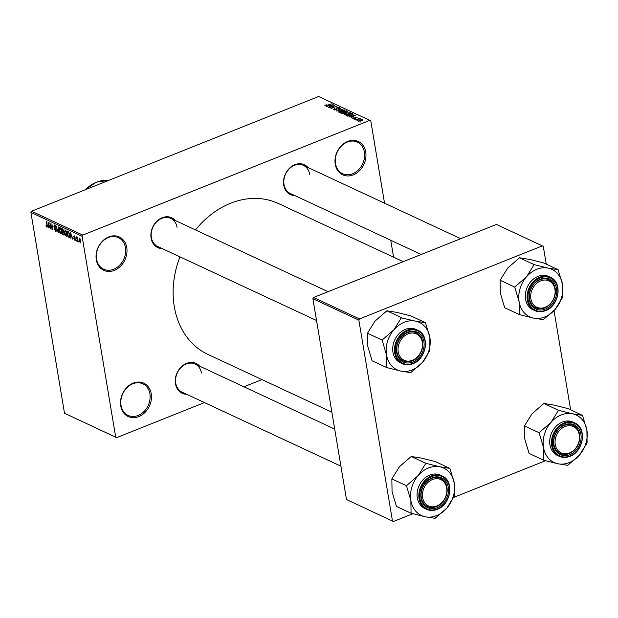 <?xml version="1.0" encoding="UTF-8"?>
<svg xmlns="http://www.w3.org/2000/svg" width="618" height="618" viewBox="0 0 618 618"><rect width="100%" height="100%" fill="white"/><g stroke="black" fill="none" stroke-linecap="round" stroke-linejoin="round"><path stroke-width="0.93" d="M120.757 405.949A18.401 14.786 -65 0 1 133.187 383.121A18.401 14.786 -65 0 1 151.225 393.766A18.401 14.786 -65 0 1 138.787 416.594A18.401 14.786 -65 0 1 120.757 405.949M149.904 393.844A17.428 14.005 115 0 0 142.828 383.817A17.428 14.005 115 0 0 127.022 387.633A17.428 14.005 115 0 0 121.035 405.385A17.428 14.005 115 0 0 128.104 415.412A17.428 14.005 115 0 0 143.917 411.596A17.428 14.005 115 0 0 149.904 393.844M335.25 164.241A18.401 14.786 -65 0 1 347.687 141.422A18.401 14.786 -65 0 1 365.725 152.067A18.401 14.786 -65 0 1 353.287 174.886A18.401 14.786 -65 0 1 335.25 164.241M364.404 152.144A17.428 14.005 115 0 0 357.328 142.109A17.428 14.005 115 0 0 341.515 145.925A17.428 14.005 115 0 0 335.535 163.677A17.428 14.005 115 0 0 342.604 173.704A17.428 14.005 115 0 0 358.417 169.896A17.428 14.005 115 0 0 364.404 152.144M96.292 259.745A18.401 14.786 -65 0 1 108.722 236.918A18.401 14.786 -65 0 1 126.76 247.563A18.401 14.786 -65 0 1 114.322 270.39A18.401 14.786 -65 0 1 96.292 259.745M125.439 247.64A17.428 14.005 115 0 0 118.362 237.613A17.428 14.005 115 0 0 102.549 241.422A17.428 14.005 115 0 0 96.57 259.181A17.428 14.005 115 0 0 103.639 269.209A17.428 14.005 115 0 0 119.452 265.392A17.428 14.005 115 0 0 125.439 247.64M294.879 195.597A16.462 13.225 -65 0 1 283.739 185.114A16.462 13.225 -65 0 1 291.449 166.59A16.462 13.225 -65 0 1 307.965 167.509M309.672 174.291A15.496 12.453 115 0 0 303.392 165.377A15.496 12.453 115 0 0 289.332 168.768A15.496 12.453 115 0 0 284.017 184.55A15.496 12.453 115 0 0 290.298 193.465L421.229 254.469M186.621 394.276A16.462 13.225 -65 0 1 175.481 383.793A16.462 13.225 -65 0 1 183.191 365.269A16.462 13.225 -65 0 1 199.707 366.188M201.422 372.971A15.496 12.453 115 0 0 195.133 364.056A15.496 12.453 115 0 0 181.082 367.447A15.496 12.453 115 0 0 175.759 383.23A15.496 12.453 115 0 0 182.047 392.144L340.912 466.173M162.24 248.598A16.462 13.225 -65 0 1 151.101 238.115A16.462 13.225 -65 0 1 158.818 219.599A16.462 13.225 -65 0 1 175.327 220.518M177.042 227.3A15.496 12.453 115 0 0 170.753 218.386A15.496 12.453 115 0 0 156.702 221.777A15.496 12.453 115 0 0 151.379 237.551A15.496 12.453 115 0 0 157.667 246.474L316.532 320.503M331.874 412.183L208.065 354.485A83.275 66.922 -65 0 1 174.276 306.567A83.275 66.922 -65 0 1 179.969 256.864M116.647 437.652L64.504 413.241L116.647 437.652L204.427 402.573M243.917 386.791L261.939 379.591M358.34 121.306L359.521 120.031L362.565 119.622L361.422 120.881L358.1 121.074M355.682 120.008L359.429 118.223L359.112 118.633L360.325 118.764L355.682 120.008M352.994 118.818L353.496 117.922L353.604 118.602L354.686 118.556L355.296 117.242L357.212 117.126L356.818 117.953L356.64 117.366L355.713 117.366L355.118 118.671L352.739 118.579M353.905 118.046L353.666 118.957M354.971 118.324L354.686 117.775M356.408 117.822L356.64 117.366M355.481 117.544L355.806 118.138M353.179 114.237L351.248 115.489L347.154 116.037L346.18 115.581L351.796 113.341L353.179 114.152M347.478 111.935L347.362 111.271L346.868 112.267L344.411 113.326L341.746 113.519L340.719 113.032L346.335 110.792L347.702 111.572M336.416 111.031L340.719 108.173L336.887 110.684L343.067 109.27L336.416 111.031M329.317 107.725L334.601 105.323L331.858 107.941L336.694 106.304L331.078 108.544L333.813 105.933L329.317 107.725M324.968 105.755L326.057 104.751L326.466 104.882L325.701 105.531L326.482 105.531L331.464 103.863L327.656 105.392L325.029 105.786L324.906 105.384L325.029 105.786M325.678 105.902L325.601 105.431L325.763 105.902M82.75 235.087L369.827 120.356L318.633 96.501L31.557 211.225L82.75 235.087L82.094 236.285L30.9 212.43L31.557 211.225M326.536 106.427L333.164 104.658L328.606 107.393L329.649 106.427L328.498 105.887L326.536 106.427M333.674 109.819L334.469 108.544L334.871 108.668L334.361 109.571L335.991 109.494L336.887 107.663L339.375 107.486L338.695 108.621L338.293 108.498L338.726 107.756L336.733 108.104L337.165 108.876L336.339 109.649L333.326 109.479M334.23 109.973L334.114 109.324L334.431 109.989M336.037 109.757L336.053 108.366M339.491 108.181L339.375 107.486L339.691 107.795M339.035 108.467L338.726 107.756M336.733 108.104L337.011 109.27M344.774 110.699L344.651 109.942L343.044 111.696L340.696 112.345L338.888 112.244L338.811 111.449L340.41 110.529L344.952 110.267M338.888 112.244L338.811 111.449L338.95 112.275M350.236 113.241L350.112 112.491L348.506 114.237L346.157 114.894L344.35 114.793L344.272 113.998L345.871 113.071L350.421 112.808M344.35 114.793L344.272 113.998L344.411 114.817M348.954 116.872L355.574 115.102L351.024 117.837L352.067 116.872L350.916 116.338L348.954 116.872M354.732 119.568L355.528 119.243L354.732 119.568M357.011 120.626L357.807 120.309L357.011 120.626M360.139 122.086L360.943 121.769L360.139 122.086M393.581 257.188L390.754 240.271M384.55 203.198L370.777 120.912L369.827 120.356M78.865 242.086L78.386 241.051L78.865 242.086M76.586 241.028L76.107 239.993L76.586 241.028M70.807 238.332L70.437 232.476L72.878 239.297L71.935 237.157L70.784 236.624L70.807 238.332M65.176 234.894L64.496 232.623L65.238 229.981L67.045 233.743L67.084 235.806L66.288 236.3L65.462 234.778M64.813 229.935L65.238 229.981M67.084 235.806L66.288 236.3L67.014 236.014M59.714 232.345L59.034 230.081L59.776 227.432L61.584 231.202L61.622 233.256L60.827 233.758L60 232.229M59.351 227.385L59.776 227.432M61.622 233.256L60.827 233.758L61.553 233.465M55.527 230.622L56.022 229.881L53.836 226.219L54.5 224.975L55.805 227.285L54.631 225.701L54.376 227.076L56.354 230.02L55.612 231.325L54.168 228.73L55.527 230.622L56.4 230.444M54.083 224.921L54.5 224.975M55.11 225.508L54.168 226.397M56.076 231.387L55.612 231.325L56.346 231.039M48.389 227.887L48.019 222.032L50.467 228.853L49.517 226.713L48.366 226.18L48.389 227.887M115.697 437.096L82.094 236.285M64.504 413.241L30.9 212.43M46.373 226.621L45.925 225.045L46.868 226.582L47.146 226.288L46.342 221.252L47.377 225.585L46.968 227.3L46.729 226.482M46.868 226.582L47.462 226.157M51.178 229.185L49.811 222.866L52.399 228.629L51.904 223.84L52.932 230.004L50.352 224.249L51.178 229.185M58.27 232.492L55.929 225.717L57.968 231.688L58.277 226.814L58.27 232.492M64.342 234.685L62.572 234.5L61.545 228.328L62.572 228.814L63.747 230.792L64.311 233.635L63.608 234.979L64.102 235.056M69.803 237.181L68.034 237.042L67.007 230.877L68.482 231.673L69.749 234.964L69.007 237.497L69.525 237.567M75.496 240.108L74.94 240.332L73.89 238.509L74.855 239.699L75.187 239.212L73.612 236.609L74.145 235.682L75.133 237.32L74.268 236.331L73.928 236.671L75.504 239.259L75.296 240.379M74.855 239.699L75.473 239.104M74.678 236.161L73.928 236.671M77.536 241.468L76.454 236.825L76.902 237.698L77.165 237.088L77.52 237.474L77.057 238.254L77.536 241.468M77.513 237.459L76.902 237.698L77.165 237.088M77.528 237.783L77.057 238.254M80.827 242.604L80.278 242.82L78.965 240.07L79.498 238.177L80.811 240.881L80.603 242.851M359.514 318.934L542.349 245.864L496.37 224.442L313.542 297.505L359.514 318.934L358.857 320.132L312.886 298.71L313.542 297.505M570.646 409.858L554.037 310.607M546.266 264.18L543.299 246.427L542.349 245.864M393.411 521.499L346.489 499.522L393.411 521.499L412.886 513.72M453.674 497.42L545.524 460.711M392.461 520.943L358.857 320.132M346.489 499.522L312.886 298.71M195.504 229.919A83.275 66.922 -65 0 1 278.417 203.523L403.206 261.677M49.139 225.871L48.366 226.18M48.374 223.863L48.358 225.508L49.285 225.941L48.328 222.766L48.374 223.863M60.379 227.965L59.575 228.119L60.278 227.841M61.143 229.456L59.9 228.158L59.367 230.244L60.711 233.032L61.7 232.801M61.53 230.908L60.873 229.564M60.711 233.032L61.252 231.024M63.345 234.191L62.572 234.5M61.993 229.208L62.302 231.047L63.268 231.441L63.43 230.738L61.993 229.208L62.75 228.907M63.716 230.622L63.268 231.441M63.237 231.441L62.426 231.765L62.789 233.928L63.863 234.322M63.669 231.835L62.426 231.765M64.264 233.372L63.082 232.074M63.824 234.346L63.978 233.488M65.84 230.506L65.037 230.668L65.74 230.383M66.605 232.005L65.361 230.699L64.828 232.785L66.172 235.582L67.161 235.342M66.991 233.457L66.335 232.113M66.172 235.582L66.713 233.573M68.807 236.733L68.034 237.042M67.455 231.75L68.25 236.478L68.845 236.756L69.533 236.246L69.409 234.801L68.544 232.368L67.455 231.75L68.204 231.456M68.606 231.804L68.05 232.028M69.88 236.107L68.845 236.756M71.557 236.315L70.784 236.624M70.784 234.307L70.776 235.96L71.703 236.385L70.746 233.21L70.784 234.307M80.008 238.648L79.428 238.795L79.961 238.579M80.765 240.657L79.598 238.811L79.297 240.217L80.178 242.186L80.919 241.978M80.178 242.186L80.487 240.773M331.209 105.168L329.263 105.678L330.19 106.111L332.422 104.821L331.209 105.168M329.371 106.296L329.263 105.678M334.67 105.717L334.601 105.323M333.882 106.342L333.813 105.933M343.994 110.213L340.734 110.684L339.545 111.982L342.727 111.534L343.855 110.962L343.994 110.213L343.917 111.302M339.614 112.406L339.313 111.75L339.421 112.391M346.435 111.41L346.335 110.792M346.01 111.209L344.334 111.881L346.443 112.144L346.59 111.479L346.01 111.209M344.435 112.499L344.334 111.881M346.482 112.399L346.59 111.479M343.678 112.144L341.708 112.932L344.071 113.179L344.334 112.445L343.678 112.144M341.808 113.542L341.708 112.932M344.118 113.442L344.334 112.445M342.488 113.704L342.411 113.256M349.456 112.754L346.196 113.233L345.006 114.531L348.189 114.075L349.317 113.503L349.456 112.754L349.379 113.843M345.076 114.956L344.774 114.299L344.883 114.933M351.897 113.951L351.796 113.341M351.472 113.758L347.169 115.473L349.417 115.813L350.924 115.327L352.422 114.291L351.472 113.758M347.27 116.084L347.169 115.473M347.849 116.223L347.764 115.751M353.627 115.62L351.681 116.122L352.608 116.555L354.84 115.265L353.627 115.62M351.789 116.74L351.681 116.122M355.504 118.486L355.296 117.242M361.97 119.846L359.861 120.186L358.927 121.082L361.043 120.742L361.97 119.846L362.202 120.518M358.988 121.437L358.788 120.935L358.873 121.429M411.078 513.241L396.447 506.428L392.059 491.696L391.843 478.911L399.452 466.721L411.24 456.486L421.144 458.054L435.234 461.569L449.865 468.39L439.954 466.814L425.864 463.299L418.255 475.489L406.474 485.725L410.862 500.456L411.078 513.241L425.169 516.756L435.072 518.332L446.86 508.089A26.195 21.051 -65 0 1 436.547 515.613A26.195 21.051 -65 0 1 425.169 516.756A26.195 21.051 -65 0 1 410.862 500.456A26.195 21.051 -65 0 1 418.255 475.489A26.195 21.051 -65 0 1 439.954 466.814A26.195 21.051 -65 0 1 454.253 483.114L449.865 468.39M434.786 518.27A30.073 24.164 115 0 0 435.049 518.162A30.073 24.164 115 0 0 435.304 518.062M437.158 507.733A16.462 13.225 -65 0 1 421.02 498.208A16.462 13.225 -65 0 1 432.144 477.791A16.462 13.225 -65 0 1 448.282 487.316A16.462 13.225 -65 0 1 437.158 507.733M431.766 478.425A15.496 12.453 115 0 0 421.275 492.446A15.496 12.453 115 0 0 427.579 506.559A15.496 12.453 115 0 0 436.486 506.613A15.496 12.453 115 0 0 446.976 492.585A15.496 12.453 115 0 0 440.673 478.471A15.496 12.453 115 0 0 431.766 478.425M437.135 509.348A18.401 14.786 -65 0 1 426.567 509.294C429.927 510.8 433.488 510.823 437.266 509.363C451.016 504.736 454.57 480.789 442.109 475.937L440.333 475.111A18.401 14.786 115 0 0 429.757 475.057A18.401 14.786 115 0 0 417.297 491.704A18.401 14.786 115 0 0 424.79 508.467L426.567 509.294A18.401 14.786 -65 0 1 419.074 492.531A18.401 14.786 -65 0 1 431.534 475.883A18.401 14.786 -65 0 1 442.109 475.937A18.401 14.786 -65 0 1 449.618 492.577A18.401 14.786 -65 0 1 437.351 509.263M454.238 496.169L454.253 483.114A26.195 21.051 115 0 1 446.86 508.089L454.238 496.169A30.073 24.164 115 0 0 454.415 495.574M391.843 478.911L406.474 485.725M411.24 456.486L425.864 463.299M426.15 463.361A30.073 24.164 115 0 0 425.632 463.57M406.706 485.462A30.073 24.164 115 0 0 406.528 486.057M411.024 512.909A30.073 24.164 115 0 0 411.364 513.303M449.919 468.714A30.073 24.164 115 0 0 449.572 468.328M422.449 494.106A14.523 11.672 115 0 0 433.774 506.752A14.523 11.672 115 0 0 446.845 491.418A14.523 11.672 115 0 0 435.52 478.765A14.523 11.672 115 0 0 422.449 494.106M447.138 491.086A15.496 12.453 -65 0 1 427.579 506.559A15.496 12.453 -65 0 1 421.113 493.952A15.496 12.453 -65 0 1 440.673 478.471A15.496 12.453 -65 0 1 447.138 491.086M556.192 447.718A14.523 11.672 115 0 0 572.438 451.341A14.523 11.672 115 0 0 578.371 431.789A14.523 11.672 115 0 0 562.133 428.166A14.523 11.672 115 0 0 556.192 447.718M578.587 431.016A15.496 12.453 -65 0 1 575.559 448.745A15.496 12.453 -65 0 1 560.217 453.558A15.496 12.453 -65 0 1 554.925 448.004A15.496 12.453 -65 0 1 557.961 430.275A15.496 12.453 -65 0 1 573.303 425.47A15.496 12.453 -65 0 1 578.587 431.016M421.36 339.12A14.523 11.672 115 0 0 405.114 335.497A14.523 11.672 115 0 0 399.182 355.049A14.523 11.672 115 0 0 415.427 358.672A14.523 11.672 115 0 0 421.36 339.12M397.915 355.335A15.496 12.453 -65 0 1 400.951 337.606A15.496 12.453 -65 0 1 416.293 332.801A15.496 12.453 -65 0 1 421.576 338.347A15.496 12.453 -65 0 1 418.548 356.076A15.496 12.453 -65 0 1 403.206 360.889A15.496 12.453 -65 0 1 397.915 355.335M555.103 292.739A14.523 11.672 115 0 0 543.778 280.085A14.523 11.672 115 0 0 530.707 295.427A14.523 11.672 115 0 0 542.032 308.073A14.523 11.672 115 0 0 555.103 292.739M529.371 295.273A15.496 12.453 -65 0 1 548.923 279.792A15.496 12.453 -65 0 1 555.397 292.399A15.496 12.453 -65 0 1 535.837 307.88A15.496 12.453 -65 0 1 529.371 295.273M550.893 422.48A26.195 21.051 -65 0 1 561.206 414.956A26.195 21.051 -65 0 1 572.585 413.813L558.502 410.29L550.893 422.48L539.105 432.724L543.5 447.455L543.709 460.232L557.799 463.755L567.71 465.323L579.491 455.08L587.1 442.897L586.884 430.113L582.496 415.381L572.585 413.813A26.195 21.051 -65 0 1 586.884 430.113A26.195 21.051 -65 0 1 579.491 455.08A26.195 21.051 -65 0 1 557.799 463.755A26.195 21.051 -65 0 1 543.5 447.455A26.195 21.051 115 0 1 550.893 422.48M558.788 410.352A30.073 24.164 115 0 0 558.525 410.46A30.073 24.164 115 0 0 558.263 410.561M564.775 424.782A16.462 13.225 -65 0 1 580.912 434.307A16.462 13.225 -65 0 1 569.788 454.724A16.462 13.225 -65 0 1 553.651 445.199A16.462 13.225 -65 0 1 564.775 424.782M569.116 453.604A15.496 12.453 115 0 0 579.614 439.583A15.496 12.453 115 0 0 573.303 425.47A15.496 12.453 115 0 0 564.404 425.423A15.496 12.453 115 0 0 553.906 439.444A15.496 12.453 115 0 0 560.217 453.558A15.496 12.453 115 0 0 569.116 453.604M562.395 422.048A18.401 14.786 115 0 0 549.927 438.695A18.401 14.786 115 0 0 557.421 455.458L559.197 456.285A18.401 14.786 -65 0 1 551.704 439.529A18.401 14.786 -65 0 1 564.172 422.874A18.401 14.786 -65 0 1 574.74 422.936A18.401 14.786 -65 0 1 582.233 439.692A18.401 14.786 -65 0 1 569.773 456.347A18.401 14.786 -65 0 1 559.197 456.285C562.558 457.791 566.127 457.814 569.896 456.354C583.647 451.727 587.208 427.78 574.74 422.936L572.963 422.102A18.401 14.786 115 0 0 562.395 422.048M543.709 460.232L529.085 453.419L524.69 438.687L524.481 425.902L532.083 413.72L543.871 403.477L558.502 410.29M524.481 425.902L539.105 432.724M543.871 403.477L553.782 405.045L567.865 408.568L582.496 415.381M567.417 465.261A30.073 24.164 115 0 0 567.942 465.053M586.868 443.16A30.073 24.164 115 0 0 587.046 442.565M582.55 415.713A30.073 24.164 115 0 0 582.21 415.319M539.336 432.453A30.073 24.164 115 0 0 539.159 433.048M543.655 459.908A30.073 24.164 115 0 0 543.995 460.294M386.698 367.563L372.075 360.75L367.679 346.018L367.471 333.233L375.072 321.051L386.86 310.808L396.771 312.376L410.854 315.898L425.485 322.712L415.574 321.144L401.252 317.891L393.882 329.811L382.094 340.054L386.489 354.786L386.698 367.563L400.788 371.086L410.7 372.654L422.48 362.411A26.195 21.051 -65 0 1 412.167 369.943A26.195 21.051 -65 0 1 400.788 371.086A26.195 21.051 -65 0 1 386.489 354.786A26.195 21.051 -65 0 1 393.882 329.811A26.195 21.051 -65 0 1 415.574 321.144A26.195 21.051 -65 0 1 429.873 337.443L425.485 322.712M410.406 372.592A30.073 24.164 115 0 0 410.669 372.492A30.073 24.164 115 0 0 410.931 372.384M412.778 362.055A16.462 13.225 -65 0 1 396.64 352.538A16.462 13.225 -65 0 1 407.764 332.113A16.462 13.225 -65 0 1 423.902 341.638A16.462 13.225 -65 0 1 412.778 362.055M407.393 332.754A15.496 12.453 115 0 0 396.895 346.775A15.496 12.453 115 0 0 403.206 360.889A15.496 12.453 115 0 0 412.106 360.935A15.496 12.453 115 0 0 422.604 346.914A15.496 12.453 115 0 0 416.293 332.801A15.496 12.453 115 0 0 407.393 332.754M412.754 363.678A18.401 14.786 -65 0 1 402.187 363.616C405.547 365.122 409.116 365.145 412.886 363.685C426.636 359.058 430.19 335.111 417.729 330.267L415.953 329.433A18.401 14.786 115 0 0 405.385 329.379A18.401 14.786 115 0 0 392.917 346.026A18.401 14.786 115 0 0 400.41 362.789L402.187 363.616A18.401 14.786 -65 0 1 394.693 346.86A18.401 14.786 -65 0 1 407.154 330.205A18.401 14.786 -65 0 1 417.729 330.267A18.401 14.786 -65 0 1 425.238 346.899A18.401 14.786 -65 0 1 412.971 363.585M429.858 350.491L429.873 337.443A26.195 21.051 115 0 1 422.48 362.411L429.858 350.491A30.073 24.164 115 0 0 430.035 349.896M367.471 333.233L382.094 340.054M386.86 310.808L401.491 317.621M401.777 317.683A30.073 24.164 115 0 0 401.252 317.891M382.326 339.784A30.073 24.164 115 0 0 382.148 340.379M386.644 367.239A30.073 24.164 115 0 0 386.984 367.625M425.539 323.044A30.073 24.164 115 0 0 425.199 322.65M526.513 276.802A26.195 21.051 -65 0 1 536.826 269.278A26.195 21.051 -65 0 1 548.212 268.135L534.122 264.62L526.513 276.802L514.724 287.046L519.12 301.777L519.329 314.562L533.419 318.077L543.33 319.645L555.119 309.409L562.72 297.219L562.511 284.434L558.116 269.703L548.212 268.135A26.195 21.051 -65 0 1 562.511 284.434A26.195 21.051 -65 0 1 555.119 309.409A26.195 21.051 -65 0 1 533.419 318.077A26.195 21.051 -65 0 1 519.12 301.777A26.195 21.051 115 0 1 526.513 276.802M534.408 264.682A30.073 24.164 115 0 0 534.145 264.782A30.073 24.164 115 0 0 533.89 264.89M540.402 279.104A16.462 13.225 -65 0 1 556.54 288.629A16.462 13.225 -65 0 1 545.408 309.054A16.462 13.225 -65 0 1 529.271 299.529A16.462 13.225 -65 0 1 540.402 279.104M544.744 307.926A15.496 12.453 115 0 0 555.234 293.905A15.496 12.453 115 0 0 548.923 279.792A15.496 12.453 115 0 0 540.024 279.745A15.496 12.453 115 0 0 529.526 293.766A15.496 12.453 115 0 0 535.837 307.88A15.496 12.453 115 0 0 544.744 307.926M545.393 310.669A18.401 14.786 -65 0 1 534.817 310.607C538.178 312.121 541.747 312.144 545.516 310.676C559.267 306.057 562.828 282.102 550.36 277.258L548.583 276.431A18.401 14.786 115 0 0 538.015 276.37A18.401 14.786 115 0 0 525.555 293.025A18.401 14.786 115 0 0 533.04 309.78L534.817 310.607A18.401 14.786 -65 0 1 527.332 293.851A18.401 14.786 -65 0 1 539.792 277.196A18.401 14.786 -65 0 1 550.36 277.258A18.401 14.786 -65 0 1 557.869 293.89A18.401 14.786 -65 0 1 545.601 310.584M519.329 314.562L504.705 307.741L500.31 293.009L500.101 280.232L507.71 268.042L519.491 257.799L534.122 264.62M500.101 280.232L514.724 287.046M519.491 257.799L529.402 259.375L543.492 262.889L558.116 269.703M543.044 319.583A30.073 24.164 115 0 0 543.562 319.375M562.488 297.49A30.073 24.164 115 0 0 562.666 296.887M558.17 270.035A30.073 24.164 115 0 0 557.83 269.641M514.964 286.775A30.073 24.164 115 0 0 514.786 287.378M519.274 314.23A30.073 24.164 115 0 0 519.622 314.624M55.442 228.15L54.994 228.328M63.129 229.255L62.572 229.479M75.126 238.185L74.662 238.37M345.091 112.978L344.952 112.167M352.87 114.631L352.724 113.774M355.713 118.332L355.628 117.814M437.359 508.969A17.814 14.314 115 0 0 449.402 486.868A17.814 14.314 115 0 0 431.936 476.555A17.814 14.314 115 0 0 419.892 498.656A17.814 14.314 115 0 0 437.359 508.969M108.814 180.348A33.89 27.238 115 0 0 85.16 189.803M564.574 423.546A17.814 14.314 115 0 0 552.531 445.655A17.814 14.314 115 0 0 569.997 455.96A17.814 14.314 115 0 0 582.04 433.859A17.814 14.314 115 0 0 564.574 423.546M412.986 363.291A17.814 14.314 115 0 0 425.03 341.19A17.814 14.314 115 0 0 407.556 330.877A17.814 14.314 115 0 0 395.52 352.986A17.814 14.314 115 0 0 412.986 363.291M540.194 277.876A17.814 14.314 115 0 0 528.151 299.977A17.814 14.314 115 0 0 545.617 310.282A17.814 14.314 115 0 0 557.66 288.181A17.814 14.314 115 0 0 540.194 277.876M47.007 226.605L47.486 226.412M54.322 225.655L55.01 225.385M69.301 236.833L69.88 236.601M75.072 239.73L75.535 239.545M74.029 236.292L74.6 236.061M336.478 109.077L336.555 109.556M336.71 108.212L336.903 109.363M344.218 110.444L344.319 111.062M346.961 111.742L347.03 112.19M344.659 112.708L344.736 113.187M349.68 112.994L349.78 113.612M353.442 118.447L353.527 118.95M356.787 117.497L356.856 117.93M195.133 364.056L334.709 429.101M328.088 291.696L170.753 218.386M303.392 165.377L460.719 238.687M84.766 189.958L96.277 182.194L108.853 180.332"/></g></svg>
